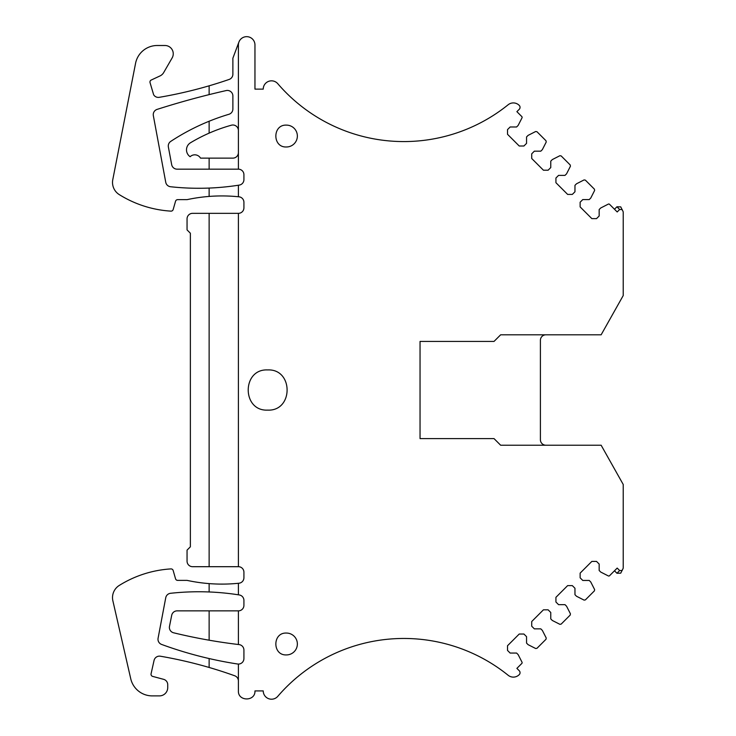 <?xml version="1.0" encoding="UTF-8"?>
<svg xmlns="http://www.w3.org/2000/svg" width="736" height="736" viewBox="0 0 736 736"><rect width="100%" height="100%" fill="white"/><g stroke="black" fill="none" stroke-linecap="round" stroke-linejoin="round"><path stroke-width="1.1" d="M238.4 130.53A5.52 5.52 0 0 0 231.398 125.203A165.637 165.637 0 0 0 209.134 133.133L209.134 121.238A220.846 220.846 0 0 1 228.933 114.282A5.52 5.52 0 0 0 232.88 108.992L232.88 95.956A5.52 5.52 0 0 0 226.136 90.574A834.909 834.909 0 0 0 157.099 109.388A5.52 5.52 0 0 0 153.346 115.662L165.738 182.261A5.52 5.52 0 0 0 170.568 186.742A259.808 259.808 0 0 0 238.4 185.233L238.4 196.751A165.637 165.637 0 0 0 187.054 199.649L177.661 199.649A2.208 2.208 0 0 0 175.545 201.25L173.162 209.539A2.208 2.208 0 0 1 170.899 211.131A110.418 110.418 0 0 1 119.269 194.608A14.352 14.352 0 0 1 112.783 179.667L135.562 63.342A22.08 22.08 0 0 1 157.237 45.503L164.965 45.503A8.28 8.28 0 0 1 172.141 57.923L163.677 72.579A8.28 8.28 0 0 1 160.006 75.937L151.23 80.031A2.208 2.208 0 0 0 150.052 82.662L153.502 94.272A3.312 3.312 0 0 0 154.183 95.514A5.52 5.52 0 0 0 159.27 97.318A441.692 441.692 0 0 0 229.154 79.433A5.52 5.52 0 0 0 232.88 74.207L232.88 58.199L238.924 42.044A8.28 8.28 0 0 0 238.4 44.951L238.4 169.17A5.52 5.52 0 0 1 243.92 174.699L243.92 179.648A5.52 5.52 0 0 1 239.255 185.095A259.799 259.799 0 0 1 238.4 185.233M500.646 334.806L494.022 341.43L500.646 334.806L601.137 334.806L623.217 295.568L623.217 212.787A8.28 8.28 0 0 0 623.134 211.646L622.15 209.585L619.657 209.493L617.191 211.959L609.574 204.332A1.104 1.104 0 0 0 608.286 204.13L600.723 207.984L599.168 209.539L599.168 215.988L596.528 218.62L591.845 218.62L580.134 206.908L580.134 202.225L582.765 199.585L589.205 199.585L590.769 198.03L594.624 190.468L594.421 189.18L585.368 180.127L584.08 179.924L576.518 183.779L574.963 185.343L574.963 191.783L572.323 194.414L567.64 194.414L555.928 182.703L555.928 178.02L558.56 175.38L565 175.38L566.564 173.825L570.418 166.262L570.216 164.974L561.163 155.922L559.875 155.719L552.313 159.574L550.758 161.138L550.758 167.578L548.118 170.209L543.435 170.209L531.723 158.498L531.723 153.815L534.354 151.174L540.804 151.174L542.358 149.62L546.213 142.057L546.011 140.769L536.958 131.716L535.67 131.514L528.108 135.369L526.553 136.933L526.553 143.373L523.912 146.004L519.23 146.004L507.518 134.292L507.518 129.61L510.149 126.978L516.598 126.978L518.153 125.414L522.008 117.852A1.104 1.104 0 0 0 521.806 116.573L516.884 111.651L519.248 109.296A2.76 2.76 0 0 0 519.266 105.414A8.28 8.28 0 0 0 508.153 104.751A166.189 166.189 0 0 1 277.803 83.72A8.28 8.28 0 0 0 263.24 89.12L254.96 89.12L254.96 44.951A8.28 8.28 0 0 0 238.924 42.044M623.134 211.646L620.724 206.871L616.961 206.788A2.76 2.76 0 0 0 616.842 206.89L614.486 209.254M238.4 680.984A5.52 5.52 0 0 0 234.738 675.786A441.692 441.692 0 0 0 160.384 656.218A5.52 5.52 0 0 0 154.054 660.45L151.073 673.78A2.208 2.208 0 0 0 152.656 676.393L163.631 679.337A5.529 5.529 0 0 1 167.725 684.673L167.725 687.608A8.28 8.28 0 0 1 159.445 695.888L152.269 695.888A22.08 22.08 0 0 1 130.741 678.739L112.875 600.815A14.352 14.352 0 0 1 119.269 585.433A110.418 110.418 0 0 1 170.899 568.91A2.208 2.208 0 0 1 173.162 570.501L175.545 578.79A2.208 2.208 0 0 0 177.661 580.382L187.054 580.382A165.637 165.637 0 0 0 238.4 583.289A165.637 165.637 0 0 0 238.961 583.225A5.52 5.52 0 0 0 243.92 577.732L243.92 572.212A5.52 5.52 0 0 0 238.4 566.692L209.134 566.692L209.134 213.339L238.4 213.339A5.52 5.52 0 0 0 243.92 207.819L243.92 202.299A5.52 5.52 0 0 0 238.961 196.806A165.637 165.637 0 0 0 238.4 196.751M209.134 213.339L192.574 213.339A5.52 5.52 0 0 0 187.054 218.868L187.054 229.908L190.366 233.22L190.366 546.82L187.054 550.132L187.054 561.172A5.52 5.52 0 0 0 192.574 566.692L209.134 566.692M494.022 341.43L420.044 341.43L420.044 438.601L494.022 438.601L500.646 445.225L601.137 445.225L623.217 484.463L623.217 567.244A8.28 8.28 0 0 1 623.134 568.394L622.15 570.455L619.657 570.547L617.191 568.082L609.574 575.708A1.104 1.104 0 0 1 608.286 575.911L600.723 572.056L599.168 570.492L599.168 564.052L596.528 561.412L591.845 561.412L580.134 573.132L580.134 577.815L582.765 580.446L589.205 580.446L590.769 582.01L594.624 589.573L594.421 590.852L585.368 599.904L584.08 600.116L576.518 596.261L574.963 594.697L574.963 588.257L572.323 585.617L567.64 585.617L555.928 597.328L555.928 602.02L558.56 604.652L565 604.652L566.564 606.216L570.418 613.778L570.216 615.057L561.163 624.11L559.875 624.321L552.313 620.466L550.758 618.902L550.758 612.462L548.118 609.822L543.435 609.822L531.723 621.534L531.723 626.226L534.354 628.857L540.804 628.857L542.358 630.421L546.213 637.983L546.011 639.262L536.958 648.315L535.67 648.517L528.108 644.672L526.553 643.108L526.553 636.668L523.912 634.027L519.23 634.027L507.518 645.739L507.518 650.431L510.149 653.062L516.598 653.062L518.153 654.626L522.008 662.188A1.104 1.104 0 0 1 521.806 663.467L516.884 668.389L519.248 670.744A2.76 2.76 0 0 1 519.266 674.627A8.28 8.28 0 0 1 508.153 675.28A166.189 166.189 0 0 0 277.803 696.32A8.28 8.28 0 0 1 263.24 690.92L254.96 690.92C255.466 701.601 237.884 701.601 238.4 690.92L238.4 664.065A5.52 5.52 0 0 0 243.92 658.545L243.92 650.063A5.52 5.52 0 0 0 239.044 644.58A552.11 552.11 0 0 1 238.4 644.506A552.11 552.11 0 0 1 173.604 632.794A5.52 5.52 0 0 1 169.492 626.345L171.7 615.305A5.52 5.52 0 0 1 177.109 610.862L238.4 610.862A5.52 5.52 0 0 0 243.92 605.342L243.92 600.401A5.52 5.52 0 0 0 239.255 594.946A259.808 259.808 0 0 0 238.4 594.808A259.808 259.808 0 0 0 170.568 593.29A5.52 5.52 0 0 0 165.738 597.752L158.084 638.232A5.52 5.52 0 0 0 161.607 644.442A395.747 395.747 0 0 0 237.553 664.001A5.52 5.52 0 0 0 238.4 664.065M623.134 568.394L620.724 573.16L616.961 573.252A2.76 2.76 0 0 1 616.842 573.142L614.486 570.786M545.919 445.225A5.52 5.52 0 0 1 540.399 439.705L540.399 340.326A5.52 5.52 0 0 1 545.919 334.806M267.656 369.923C241.739 368.69 241.739 411.35 267.656 410.118C293.581 411.35 293.581 368.69 267.656 369.923M286.433 633.061C272.329 632.39 272.329 655.592 286.433 654.92A10.93 10.93 0 0 0 297.362 643.991A10.93 10.93 0 0 0 286.433 633.061M286.433 125.12C272.329 124.448 272.329 147.651 286.433 146.979A10.93 10.93 0 0 0 297.362 136.05A10.93 10.93 0 0 0 286.433 125.12M209.134 658.554L209.134 667.469M238.4 610.862L238.4 644.506M494.022 438.601L500.646 445.225M209.134 133.133A165.637 165.637 0 0 0 190.523 142.747A8.28 8.28 0 0 0 190.146 156.713A6.624 6.624 0 0 1 200.514 158.13L232.88 158.13A5.52 5.52 0 0 0 238.4 152.61M209.134 158.13L209.134 169.17L238.4 169.17M209.134 610.862L209.134 640.2M209.134 583.611L209.134 591.965M238.4 583.289L238.4 594.808M238.4 213.339L238.4 566.692M209.134 188.066L209.134 196.429M209.134 121.238A220.846 220.846 0 0 0 170.77 141.376A5.52 5.52 0 0 0 168.369 147.007L171.681 164.671A5.52 5.52 0 0 0 177.109 169.17L209.134 169.17M209.134 85.808L209.134 94.622M616.952 206.788L619.657 209.493M616.952 573.252L619.657 570.547"/></g></svg>
